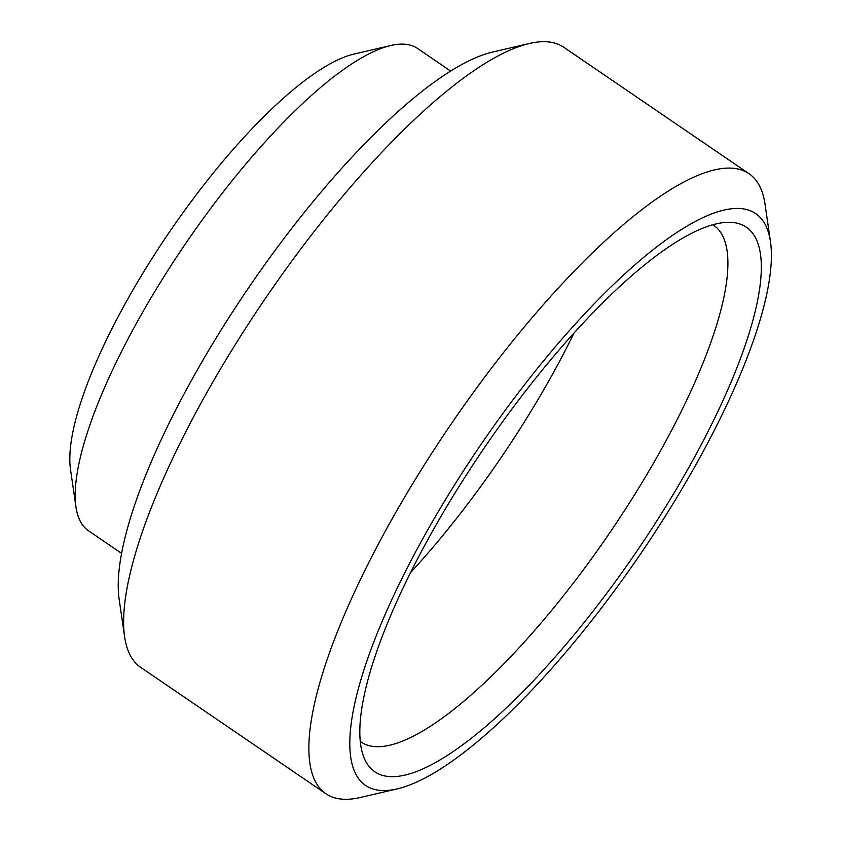 <?xml version="1.0" encoding="UTF-8"?>
<svg xmlns="http://www.w3.org/2000/svg" width="841" height="841" viewBox="0 0 841 841"><rect width="100%" height="100%" fill="white"/><g stroke="black" fill="none" stroke-linecap="round" stroke-linejoin="round"><path stroke-width="1.26" d="M770.503 241.83L765.047 204.3A375.338 104.894 124.3 0 0 748.995 173.666A375.338 104.894 124.3 0 0 716.69 169.43A375.338 104.894 124.3 0 0 422.035 468.553A375.338 104.894 124.3 0 0 325.877 793.725A375.338 104.894 124.3 0 0 358.171 797.962A375.338 104.894 124.3 0 0 360.253 797.51L397.183 788.9A346.145 96.736 124.3 0 0 640.485 554.019A346.145 96.736 124.3 0 0 770.503 241.83A346.145 96.736 124.3 0 0 725.899 209.672A346.145 96.736 124.3 0 0 429.74 526.35A346.145 96.736 124.3 0 0 395.27 789.321A346.145 96.736 124.3 0 0 397.183 788.9M748.995 173.666L563.775 47.275A375.338 104.894 124.3 0 0 531.47 43.038A375.338 104.894 124.3 0 0 529.399 43.49A375.338 104.894 124.3 0 0 265.567 298.177A375.338 104.894 124.3 0 0 124.594 636.7A375.338 104.894 124.3 0 0 140.647 667.333L325.877 793.725M529.399 43.49L492.458 52.1A346.145 96.736 124.3 0 0 249.157 286.981A346.145 96.736 124.3 0 0 119.138 599.17L124.594 636.7M450.671 71.075L417.535 48.463A291.932 81.588 124.3 0 0 392.411 45.162A291.932 81.588 124.3 0 0 390.792 45.519A291.932 81.588 124.3 0 0 185.598 243.606A291.932 81.588 124.3 0 0 75.953 506.902A291.932 81.588 124.3 0 0 88.442 530.724L121.577 553.346M390.792 45.519L353.861 54.118A262.739 73.419 124.3 0 0 169.188 232.41A262.739 73.419 124.3 0 0 70.497 469.373L75.953 506.902M360.263 741.436A312.778 87.411 124.3 0 0 361.136 742.056A312.778 87.411 124.3 0 0 388.048 745.589A312.778 87.411 124.3 0 0 633.599 496.316A312.778 87.411 124.3 0 0 713.736 225.335A312.778 87.411 124.3 0 0 712.832 224.757M403.154 775.497A329.63 92.121 -55.7 0 1 364.637 759.181A329.63 92.121 -55.7 0 1 474.208 462.897A329.63 92.121 -55.7 0 1 718.014 223.496A329.63 92.121 -55.7 0 1 730.955 222.36A329.63 92.121 -55.7 0 1 676.185 489.409A329.63 92.121 -55.7 0 1 403.154 775.497M410.503 572.668A312.778 87.411 124.3 0 0 574.004 333.068"/></g></svg>
